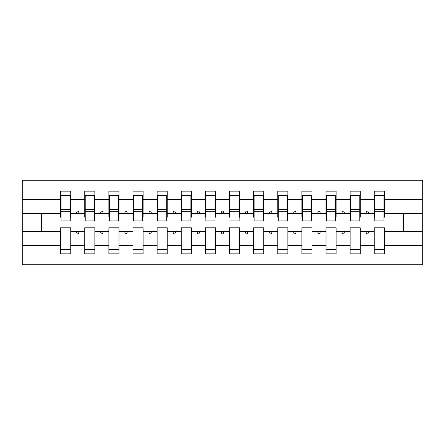 <?xml version="1.0" encoding="UTF-8"?>
<svg xmlns="http://www.w3.org/2000/svg" width="445" height="445" viewBox="0 0 445 445"><rect width="100%" height="100%" fill="white"/><g stroke="black" fill="none" stroke-linecap="round" stroke-linejoin="round"><path stroke-width="0.67" d="M374.256 245.362L360.261 245.362L360.261 227.807L350.132 227.807L350.132 245.362L336.136 245.362L336.136 227.807L326.001 227.807L326.001 245.362L312.012 245.362L312.012 227.807L301.877 227.807L301.877 245.362L287.882 245.362L287.882 227.807L277.752 227.807L277.752 245.362L263.757 245.362L263.757 227.807L253.622 227.807L253.622 245.362L239.633 245.362L239.633 227.807L229.498 227.807L229.498 245.362L215.502 245.362L215.502 227.807L205.368 227.807L205.368 245.362L191.378 245.362L191.378 227.807L181.243 227.807L181.243 245.362L167.248 245.362L167.248 227.807L157.118 227.807L157.118 245.362L143.123 245.362L143.123 227.807L132.988 227.807L132.988 245.362L118.999 245.362L118.999 227.807L108.864 227.807L108.864 245.362L94.868 245.362L94.868 227.807L84.739 227.807L84.739 231.428L70.744 231.428L70.744 227.807L60.609 227.807L60.609 245.362L22.25 245.362L22.25 264.719L422.75 264.719L422.75 245.362L384.391 245.362L384.391 253.867L374.256 253.867L374.256 231.428L365.779 231.428L366.658 233.842L367.865 233.842L368.738 231.428M384.391 245.362L384.391 227.807L374.256 227.807L374.256 231.428M422.75 245.362L422.75 213.572L384.391 213.572L384.391 191.133L374.256 191.133L374.256 199.638L360.261 199.638L360.261 217.193L359.782 217.193M374.74 217.193L374.256 217.193L374.256 199.638M350.132 245.362L350.132 253.867L360.261 253.867L360.261 245.362M360.261 199.638L360.261 191.133L350.132 191.133L350.132 199.638L336.136 199.638L336.136 217.193L335.652 217.193M350.61 217.193L350.132 217.193L350.132 199.638M326.001 245.362L326.001 253.867L336.136 253.867L336.136 245.362M336.136 199.638L336.136 191.133L326.001 191.133L326.001 199.638L312.012 199.638L312.012 217.193L311.528 217.193M326.485 217.193L326.001 217.193L326.001 199.638M301.877 245.362L301.877 253.867L312.012 253.867L312.012 245.362M312.012 199.638L312.012 191.133L301.877 191.133L301.877 199.638L287.882 199.638L287.882 217.193L287.398 217.193M302.361 217.193L301.877 217.193L301.877 199.638M277.752 245.362L277.752 253.867L287.882 253.867L287.882 245.362M287.882 199.638L287.882 191.133L277.752 191.133L277.752 199.638L263.757 199.638L263.757 217.193L263.273 217.193M278.231 217.193L277.752 217.193L277.752 199.638M253.622 245.362L253.622 253.867L263.757 253.867L263.757 245.362M263.757 199.638L263.757 191.133L253.622 191.133L253.622 199.638L239.633 199.638L239.633 217.193L239.149 217.193M254.106 217.193L253.622 217.193L253.622 199.638M229.498 245.362L229.498 253.867L239.633 253.867L239.633 245.362M239.633 199.638L239.633 191.133L229.498 191.133L229.498 199.638L215.502 199.638L215.502 217.193L215.018 217.193M229.982 217.193L229.498 217.193L229.498 199.638M205.368 245.362L205.368 253.867L215.502 253.867L215.502 245.362M215.502 199.638L215.502 191.133L205.368 191.133L205.368 199.638L191.378 199.638L191.378 217.193L190.894 217.193M205.851 217.193L205.368 217.193L205.368 199.638M181.243 245.362L181.243 253.867L191.378 253.867L191.378 245.362M191.378 199.638L191.378 191.133L181.243 191.133L181.243 199.638L167.248 199.638L167.248 217.193L166.769 217.193M181.727 217.193L181.243 217.193L181.243 199.638M157.118 245.362L157.118 253.867L167.248 253.867L167.248 245.362M167.248 199.638L167.248 191.133L157.118 191.133L157.118 199.638L143.123 199.638L143.123 217.193L142.639 217.193M157.602 217.193L157.118 217.193L157.118 199.638M132.988 245.362L132.988 253.867L143.123 253.867L143.123 245.362M143.123 199.638L143.123 191.133L132.988 191.133L132.988 199.638L118.999 199.638L118.999 217.193L118.515 217.193M133.472 217.193L132.988 217.193L132.988 199.638M108.864 245.362L108.864 253.867L118.999 253.867L118.999 245.362M118.999 199.638L118.999 191.133L108.864 191.133L108.864 199.638L94.868 199.638L94.868 217.193L94.39 217.193M109.348 217.193L108.864 217.193L108.864 199.638M94.868 245.362L94.868 253.867L84.739 253.867L84.739 231.428M94.868 199.638L94.868 191.133L84.739 191.133L84.739 199.638L70.744 199.638L70.744 191.133L60.609 191.133L60.609 199.638L22.25 199.638L22.25 180.281L422.75 180.281L422.75 199.638L384.391 199.638M85.218 217.193L84.739 217.193L84.739 199.638M60.609 245.362L60.609 253.867L70.744 253.867L70.744 231.428M61.093 217.193L60.609 217.193L60.609 199.638M384.391 213.572L384.391 217.193L383.907 217.193M84.739 245.362L70.744 245.362M365.779 231.428L360.261 231.428M374.256 213.572L368.738 213.572L367.865 211.158L366.658 211.158L365.779 213.572L360.261 213.572M365.779 213.572L368.738 213.572M341.649 231.428L342.528 233.842L343.735 233.842L344.614 231.428L336.136 231.428M350.132 231.428L344.614 231.428M350.132 213.572L344.614 213.572L343.735 211.158L342.528 211.158L341.649 213.572L336.136 213.572M341.649 213.572L344.614 213.572M317.524 231.428L318.403 233.842L319.61 233.842L320.489 231.428L312.012 231.428M326.001 231.428L320.489 231.428M326.001 213.572L320.489 213.572L319.61 211.158L318.403 211.158L317.524 213.572L312.012 213.572M317.524 213.572L320.489 213.572M293.4 231.428L294.279 233.842L295.48 233.842L296.359 231.428L287.882 231.428M301.877 231.428L296.359 231.428M301.877 213.572L296.359 213.572L295.48 211.158L294.279 211.158L293.4 213.572L287.882 213.572M293.4 213.572L296.359 213.572M269.269 231.428L270.148 233.842L271.355 233.842L272.234 231.428L263.757 231.428M277.752 231.428L272.234 231.428M277.752 213.572L272.234 213.572L271.355 211.158L270.148 211.158L269.269 213.572L263.757 213.572M269.269 213.572L272.234 213.572M245.145 231.428L246.024 233.842L247.231 233.842L248.11 231.428L239.633 231.428M253.622 231.428L248.11 231.428M253.622 213.572L248.11 213.572L247.231 211.158L246.024 211.158L245.145 213.572L239.633 213.572M245.145 213.572L248.11 213.572M221.02 231.428L221.899 233.842L223.101 233.842L223.98 231.428L215.502 231.428M229.498 231.428L223.98 231.428M229.498 213.572L223.98 213.572L223.101 211.158L221.899 211.158L221.02 213.572L215.502 213.572M221.02 213.572L223.98 213.572M196.89 231.428L197.769 233.842L198.976 233.842L199.855 231.428L191.378 231.428M205.368 231.428L199.855 231.428M205.368 213.572L199.855 213.572L198.976 211.158L197.769 211.158L196.89 213.572L191.378 213.572M196.89 213.572L199.855 213.572M172.766 231.428L173.645 233.842L174.852 233.842L175.731 231.428L167.248 231.428M181.243 231.428L175.731 231.428M181.243 213.572L175.731 213.572L174.852 211.158L173.645 211.158L172.766 213.572L167.248 213.572M172.766 213.572L175.731 213.572M148.641 231.428L149.52 233.842L150.721 233.842L151.6 231.428L143.123 231.428M157.118 231.428L151.6 231.428M157.118 213.572L151.6 213.572L150.721 211.158L149.52 211.158L148.641 213.572L143.123 213.572M148.641 213.572L151.6 213.572M124.511 231.428L125.39 233.842L126.597 233.842L127.476 231.428L118.999 231.428M132.988 231.428L127.476 231.428M132.988 213.572L127.476 213.572L126.597 211.158L125.39 211.158L124.511 213.572L118.999 213.572M124.511 213.572L127.476 213.572M100.386 231.428L101.265 233.842L102.472 233.842L103.351 231.428L94.868 231.428M108.864 231.428L103.351 231.428M108.864 213.572L103.351 213.572L102.472 211.158L101.265 211.158L100.386 213.572L94.868 213.572M100.386 213.572L103.351 213.572M76.262 231.428L77.135 233.842L78.342 233.842L79.221 231.428M84.739 213.572L79.221 213.572L78.342 211.158L77.135 211.158L76.262 213.572L70.744 213.572L70.744 199.638M76.262 213.572L79.221 213.572M70.744 213.572L70.744 217.193L70.26 217.193M60.609 231.428L22.25 231.428L22.25 199.638M22.25 245.362L22.25 231.428M60.609 213.572L22.25 213.572M422.75 213.572L422.75 199.638M41.552 231.428L41.552 213.572M403.448 213.572L403.448 231.428L384.391 231.428M422.75 231.428L403.448 231.428M60.609 195.355L61.093 195.355L60.609 195.355M61.093 211.28L61.093 195.355L70.744 195.355L70.26 195.355L70.26 220.931L61.093 220.931L61.093 211.28L70.26 211.28M60.609 249.645L70.744 249.645M84.739 195.355L85.218 195.355L84.739 195.355M85.218 211.28L85.218 195.355L94.868 195.355L94.39 195.355L94.39 220.931L85.218 220.931L85.218 211.28L94.39 211.28M84.739 249.645L94.868 249.645M108.864 195.355L109.348 195.355L108.864 195.355M109.348 211.28L109.348 195.355L118.999 195.355L118.515 195.355L118.515 220.931L109.348 220.931L109.348 211.28L118.515 211.28M108.864 249.645L118.999 249.645M132.988 195.355L133.472 195.355L132.988 195.355M133.472 211.28L133.472 195.355L143.123 195.355L142.639 195.355L142.639 220.931L133.472 220.931L133.472 211.28L142.639 211.28M132.988 249.645L143.123 249.645M157.118 195.355L157.602 195.355L157.118 195.355M157.602 211.28L157.602 195.355L167.248 195.355L166.769 195.355L166.769 220.931L157.602 220.931L157.602 211.28L166.769 211.28M157.118 249.645L167.248 249.645M181.243 195.355L181.727 195.355L181.243 195.355M181.727 211.28L181.727 195.355L191.378 195.355L190.894 195.355L190.894 220.931L181.727 220.931L181.727 211.28L190.894 211.28M181.243 249.645L191.378 249.645M205.368 195.355L205.851 195.355L205.368 195.355M205.851 211.28L205.851 195.355L215.502 195.355L215.018 195.355L215.018 220.931L205.851 220.931L205.851 211.28L215.018 211.28M205.368 249.645L215.502 249.645M229.498 195.355L229.982 195.355L229.498 195.355M229.982 211.28L229.982 195.355L239.633 195.355L239.149 195.355L239.149 220.931L229.982 220.931L229.982 211.28L239.149 211.28M229.498 249.645L239.633 249.645M253.622 195.355L254.106 195.355L253.622 195.355M254.106 211.28L254.106 195.355L263.757 195.355L263.273 195.355L263.273 220.931L254.106 220.931L254.106 211.28L263.273 211.28M253.622 249.645L263.757 249.645M277.752 195.355L278.231 195.355L277.752 195.355M278.231 211.28L278.231 195.355L287.882 195.355L287.398 195.355L287.398 220.931L278.231 220.931L278.231 211.28L287.398 211.28M277.752 249.645L287.882 249.645M301.877 195.355L302.361 195.355L301.877 195.355M302.361 211.28L302.361 195.355L312.012 195.355L311.528 195.355L311.528 220.931L302.361 220.931L302.361 211.28L311.528 211.28M301.877 249.645L312.012 249.645M326.001 195.355L326.485 195.355L326.001 195.355M326.485 211.28L326.485 195.355L336.136 195.355L335.652 195.355L335.652 220.931L326.485 220.931L326.485 211.28L335.652 211.28M326.001 249.645L336.136 249.645M350.132 195.355L350.61 195.355L350.132 195.355M350.61 211.28L350.61 195.355L360.261 195.355L359.782 195.355L359.782 220.931L350.61 220.931L350.61 211.28L359.782 211.28M350.132 249.645L360.261 249.645M374.256 195.355L374.74 195.355L374.256 195.355M374.74 211.28L374.74 195.355L384.391 195.355L383.907 195.355L383.907 220.931L374.74 220.931L374.74 211.28L383.907 211.28M374.256 249.645L384.391 249.645M70.26 201.39L70.744 201.39M60.609 201.39L61.093 201.39M61.093 209.834L70.26 209.834M94.39 201.39L94.868 201.39M84.739 201.39L85.218 201.39M85.218 209.834L94.39 209.834M118.515 201.39L118.999 201.39M108.864 201.39L109.348 201.39M109.348 209.834L118.515 209.834M142.639 201.39L143.123 201.39M132.988 201.39L133.472 201.39M133.472 209.834L142.639 209.834M166.769 201.39L167.248 201.39M157.118 201.39L157.602 201.39M157.602 209.834L166.769 209.834M190.894 201.39L191.378 201.39M181.243 201.39L181.727 201.39M181.727 209.834L190.894 209.834M215.018 201.39L215.502 201.39M205.368 201.39L205.851 201.39M205.851 209.834L215.018 209.834M239.149 201.39L239.633 201.39M229.498 201.39L229.982 201.39M229.982 209.834L239.149 209.834M263.273 201.39L263.757 201.39M253.622 201.39L254.106 201.39M254.106 209.834L263.273 209.834M287.398 201.39L287.882 201.39M277.752 201.39L278.231 201.39M278.231 209.834L287.398 209.834M311.528 201.39L312.012 201.39M301.877 201.39L302.361 201.39M302.361 209.834L311.528 209.834M335.652 201.39L336.136 201.39M326.001 201.39L326.485 201.39M326.485 209.834L335.652 209.834M359.782 201.39L360.261 201.39M350.132 201.39L350.61 201.39M350.61 209.834L359.782 209.834M383.907 201.39L384.391 201.39M374.256 201.39L374.74 201.39M374.74 209.834L383.907 209.834M61.093 209.467L70.26 209.467M85.218 209.467L94.39 209.467M109.348 209.467L118.515 209.467M133.472 209.467L142.639 209.467M157.602 209.467L166.769 209.467M181.727 209.467L190.894 209.467M205.851 209.467L215.018 209.467M229.982 209.467L239.149 209.467M254.106 209.467L263.273 209.467M278.231 209.467L287.398 209.467M302.361 209.467L311.528 209.467M326.485 209.467L335.652 209.467M350.61 209.467L359.782 209.467M374.74 209.467L383.907 209.467"/></g></svg>
